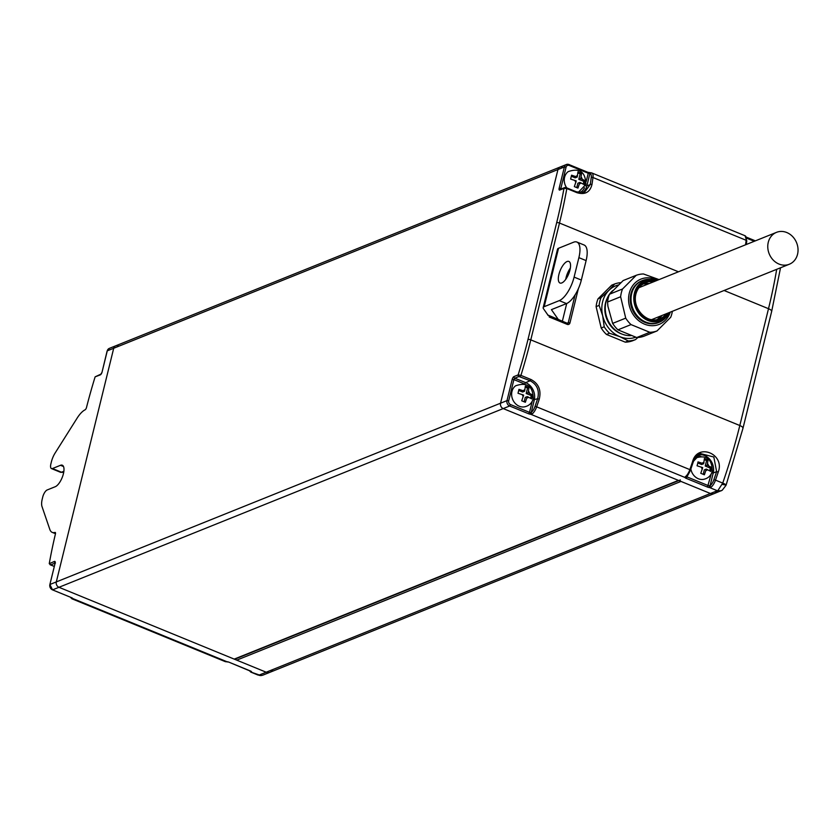 <?xml version="1.0" encoding="UTF-8"?>
<svg xmlns="http://www.w3.org/2000/svg" width="840" height="840" viewBox="0 0 840 840"><rect width="100%" height="100%" fill="white"/><g stroke="black" fill="none" stroke-linecap="round" stroke-linejoin="round"><path stroke-width="1.26" d="M562.517 167.139A4.242 3.654 68.1 0 0 559.976 167.097A4.242 3.654 68.1 0 0 557.949 169.554L500.556 403.2A4.242 3.654 68.1 0 0 503.213 408.576L678.457 480.396A1.27 1.092 68.1 0 0 679.224 480.406M678.856 480.554L234.969 659.117A1.27 1.092 -111.9 0 1 234.213 659.106L678.457 480.396M680.19 479.819A1.27 1.092 68.1 0 0 680.988 481.425L236.744 660.146L266.185 672.21L58.968 587.286L234.213 659.106M686.406 476.543A1.27 1.166 156.1 0 1 684.915 477.445L530.764 414.278A1.27 0.546 -85.6 0 1 530.576 412.608L531.237 412.388A1.27 0.977 52.8 0 0 532.172 413.921L530.764 414.278A2.552 0.83 13.8 0 1 528.623 413.763L509.649 405.993L58.968 587.286A4.242 3.654 -111.9 0 1 56.312 581.91L113.705 348.264L56.312 581.91A4.242 3.654 68.1 0 0 58.968 587.286L52.532 589.88L71.505 597.65A2.552 0.83 13.8 0 1 72.744 598.532L72.377 598.889A1.27 1.155 -87.7 0 1 71.642 597.817M518.952 376.499L514.784 378.179L525.62 382.62A13.797 11.865 -111.9 0 1 534.261 400.092L531.237 412.388A7.214 2.825 -67.7 0 0 535.038 406.371A274.586 107.552 -67.7 0 0 537.631 398.727C539.648 390.537 537.169 384.552 530.197 380.782L518.952 376.499A1.27 1.092 -111.9 0 1 518.154 374.892A273.735 107.216 -67.7 0 0 527.971 339.528L556.668 222.705A273.735 107.216 -67.7 0 0 563.976 188.359L559.797 190.04A2.552 0.997 112.3 0 1 559.167 188.181L564.385 166.96L113.705 348.264A4.242 3.654 -111.9 0 1 115.731 345.807A4.242 3.654 68.1 0 0 113.705 348.264L107.268 350.847L102.06 372.078A2.552 0.997 112.3 0 1 100.275 374.892L95.151 376.824L100.884 374.157A1.27 1.092 -111.9 0 0 100.275 374.892M680.988 481.425L710.43 493.5A6.363 5.471 68.1 0 0 714.242 493.563A6.363 5.471 68.1 0 0 716.73 491.316M236.744 660.146A1.27 1.092 -111.9 0 1 235.914 658.739M272.486 670.026A6.363 5.471 -111.9 0 1 269.997 672.273A6.363 5.471 -111.9 0 1 266.185 672.21L710.43 493.5A6.363 5.471 68.1 0 0 714.242 493.563L269.997 672.273A6.363 5.471 -111.9 0 1 266.185 672.21L259.298 674.982L251.234 672.189A1.27 1.155 -87.7 0 1 250.499 671.107M745.542 244.808A275.856 108.045 -67.7 0 0 746.172 240.293L592.977 177.513A275.856 108.045 112.3 0 1 591.969 184.527C589.995 192.308 584.986 195.017 576.944 192.675L576.786 191.898L565.341 187.635A1.27 1.092 -111.9 0 0 564.585 187.625L566.675 187.761L566.822 188.528A275.856 108.045 112.3 0 1 559.482 223.041L530.785 339.864A275.856 108.045 112.3 0 1 520.926 375.385L531.048 379.533C538.661 383.659 541.401 390.212 539.259 399.168A275.856 108.045 112.3 0 1 536.644 406.833L689.85 469.623A275.856 108.045 -67.7 0 0 692.591 461.538C697.641 442.628 725.151 453.968 718.252 472.059L716.625 471.629L713.822 457.002L700.686 453.632L693.357 461.401M687.361 475.64L687.047 476.91L708.361 485.646L710.094 485.688A1.27 0.977 52.8 0 0 711.029 487.221L709.622 487.568A2.552 0.83 13.8 0 1 707.48 487.064L686.154 478.328A2.552 0.83 13.8 0 1 684.915 477.445L685.377 476.7A1.27 0.977 52.8 0 0 686.291 476.637L686.417 476.343M725.897 485.489L722.211 490.256A6.363 4.935 -121 0 1 718.022 490.35L722.726 483.094A275.856 108.045 -67.7 0 0 739.809 425.523L530.785 339.864A2.121 0.693 13.8 0 0 527.971 339.528M586.215 181.461L588.242 173.25L569.268 165.47A2.972 2.552 68.1 0 0 566.066 167.16L564.385 166.96A4.242 3.654 -111.9 0 1 566.412 164.504L559.976 167.097A4.242 3.654 -111.9 0 0 557.949 169.554L500.556 403.2L506.993 400.617L512.201 379.386A2.552 0.997 112.3 0 1 513.986 376.572L518.154 374.892L520.926 375.385L520.086 376.635M54.999 563.147L50.673 564.879L49.255 563.672L54.463 561.425A2.552 0.997 112.3 0 1 55.093 563.283L49.875 584.504L500.556 403.2A4.242 3.654 -111.9 0 0 503.213 408.576L710.43 493.5L717.318 490.728L709.622 487.568A1.27 0.546 94.4 0 1 709.433 485.909M576.912 192.045L584.609 192.15L590.247 184.548L586.866 185.913A13.797 11.865 -111.9 0 1 582.404 192.717M726.023 485.153A6.363 0.819 -160.9 0 0 726.117 485.058L722.222 484.428M746.602 241.238A1.27 0.651 -172.3 0 0 746.781 240.954A1.27 0.651 -172.3 0 0 746.172 240.293A8.484 3.329 -67.7 0 0 745.049 235.746L591.843 172.966A8.484 3.329 112.3 0 0 591.381 172.862A1.27 1.155 92.3 0 0 589.88 173.618L568.953 164.546A4.242 3.654 -111.9 0 0 566.412 164.504L569.153 164.535L569.268 165.47M692.591 461.538L693.137 462A274.586 107.552 112.3 0 1 690.449 469.917M532.833 399.987L537.631 398.727L539.259 399.168M590.069 172.83A1.27 0.546 94.4 0 0 589.88 172.736L589.88 172.736A1.27 0.546 94.4 0 0 589.312 173.502M569.279 164.682L587.926 172.326L591.843 172.966A8.484 3.329 112.3 0 1 592.977 177.513A1.27 0.651 -172.3 0 0 591.234 177.566A7.214 2.825 -67.7 0 0 589.88 173.618L586.866 185.913L585.449 185.808M591.969 184.527A1.27 0.619 -171.5 0 0 590.247 184.548A274.586 107.552 -67.7 0 0 591.234 177.566M576.944 192.675L566.822 188.528L563.976 188.359A1.27 1.092 -111.9 0 1 564.585 187.625L560.406 189.294A1.27 1.092 68.1 0 0 559.797 190.04M547.333 314.213L546.746 313.373M565.74 279.321A11.676 4.567 112.3 0 1 566.129 277.41A11.676 4.567 112.3 0 1 570.35 268.086M558.904 274.449A11.676 4.567 112.3 0 1 568.859 261.429A11.676 4.567 112.3 0 1 569.961 269.997A11.676 4.567 112.3 0 1 560.007 283.028A11.676 4.567 112.3 0 1 558.904 274.449M574.098 277.106L581.332 280.067A21.221 8.316 112.3 0 1 566.496 303.587L559.272 300.625A21.221 8.316 -67.7 0 0 574.098 277.106L578.886 257.639A21.221 8.316 -67.7 0 0 576.88 242.046A21.221 8.316 -67.7 0 0 573.615 242.203L558.537 248.273L544.194 306.684A8.484 2.783 -166.2 0 0 543.175 307.619A8.484 2.783 -166.2 0 0 543.47 308.7L548.279 315.578M581.332 280.067L586.11 260.6L578.886 257.639M559.272 300.625L544.194 306.684M562.233 321.437A4.242 1.407 96.8 0 0 562.579 320.324L566.716 303.492M558.642 319.967L551.418 309.645L566.496 303.587M576.88 242.046L584.105 245.007A21.221 8.316 112.3 0 1 586.11 260.6M543.175 307.619L557.519 249.207A8.484 2.783 13.8 0 1 558.537 248.273M226.359 661.689A1.27 1.155 -87.7 0 1 225.582 661.668L226.895 661.7A2.552 0.83 13.8 0 1 229.047 662.214L250.362 670.95A2.552 0.83 13.8 0 1 251.601 671.822A1.27 1.166 156.1 0 1 250.793 671.297L250.73 671.171M95.088 376.981A275.856 108.045 112.3 0 0 86.489 407.526A2.121 0.83 112.3 0 1 85.071 409.815A21.221 8.316 -67.7 0 0 77.133 418.12L55.157 452.959A12.737 4.987 -67.7 0 0 51.366 461.927L50.883 463.901A6.363 2.489 -67.7 0 0 51.482 468.584A6.363 2.489 -67.7 0 0 52.458 468.531L60.501 465.297A11.676 4.567 112.3 0 1 62.297 465.203A11.676 4.567 112.3 0 1 62.832 475.755A11.676 4.567 112.3 0 1 55.241 486.717L47.198 489.951A6.363 2.489 -67.7 0 0 42.745 497.007L42.263 498.981A12.737 4.987 -67.7 0 0 42 506.531L49.802 529.389A21.221 8.316 -67.7 0 0 52.248 532.392A21.221 8.316 -67.7 0 0 54.957 532.423A2.121 0.83 112.3 0 1 55.22 532.423A2.121 0.83 112.3 0 1 55.43 533.946A275.856 108.045 112.3 0 0 49.276 563.514M118.272 345.849A4.242 3.654 68.1 0 0 115.731 345.807L559.976 167.097M262.385 675.266A6.363 5.849 -97.3 0 1 261.387 675.497L259.298 674.982A6.363 5.471 -111.9 0 0 263.109 675.045L269.997 672.273M263.109 675.045L261.387 675.497A6.363 5.849 -97.3 0 1 258.668 675.139M227.273 661.742A1.27 0.546 -85.6 0 1 227.094 661.804L227.094 661.804A1.27 0.546 -85.6 0 1 226.895 661.7L72.744 598.532A1.27 1.166 156.1 0 1 71.936 597.996M228.722 662.088L225.12 661.574A8.484 3.329 -67.7 0 0 225.582 661.668M54.222 566.339L50.096 564.732L54.201 566.423M578.288 192.412L585.879 184.422C585.575 171.927 579.674 167.674 568.176 171.633A11.676 10.038 68.1 0 0 564.585 177.272A11.676 10.038 68.1 0 0 566.643 187.74M584.903 182.732L584.346 184.716L579.863 182.406L577.952 188.097L574.34 186.617L576.25 180.925L570.623 179.088L571.578 175.192L577.206 177.041L577.973 171.811L581.585 173.292L580.818 178.521L585.301 180.821L584.903 182.732M577.206 177.041L575.2 177.849L571.368 176.274M583.244 183.95L583.874 181.398L578.812 179.329L580.157 173.87L577.983 172.988M580.157 173.87L581.585 173.292M578.812 179.329L580.818 178.521M583.874 181.398L585.301 180.821M576.786 187.561L577.857 183.215L579.863 182.406M697.62 463.806L698.019 461.895L703.647 463.733L704.413 458.514L708.025 459.995L707.259 465.213L711.743 467.523L710.787 471.419L706.303 469.108L704.393 474.789L700.78 473.308L702.692 467.628L697.053 465.791L697.62 463.806M690.869 469.035A11.676 10.038 68.1 0 0 703.101 479.43C707.889 478.601 710.966 475.829 712.32 471.114C712.016 458.63 706.115 454.367 694.617 458.336M709.685 470.652L710.315 468.101L705.254 466.022L707.259 465.213M710.315 468.101L711.743 467.523M703.227 474.264L704.298 469.917L706.303 469.108M703.647 463.733L701.642 464.541L697.809 462.977M705.254 466.022L706.587 460.572L704.424 459.69M706.587 460.572L708.025 459.995M511.969 391.451A11.676 10.038 68.1 0 0 524.055 406.917C528.843 406.077 531.909 403.305 533.274 398.601C532.97 386.117 527.058 381.854 515.571 385.822A11.676 10.038 68.1 0 0 511.969 391.451M532.298 396.921L531.741 398.895L527.258 396.596L525.346 402.276L521.735 400.796L523.645 395.115L518.007 393.267L518.962 389.372L524.601 391.219L525.368 386.001L528.98 387.481L528.213 392.7L532.697 395L532.298 396.921M524.601 391.219L522.596 392.028L518.763 390.453M530.639 398.129L531.269 395.577L526.207 393.508L527.541 388.059L525.378 387.167M527.541 388.059L528.98 387.481M526.207 393.508L528.213 392.7M531.269 395.577L532.697 395M524.181 401.741L525.252 397.404L527.258 396.596M620.634 296.762L607.562 302.022A29.704 25.546 -111.9 0 1 608.265 298.022A29.704 25.546 -111.9 0 1 609.473 294.231L623.165 280.56L636.237 275.3L622.545 288.981A29.704 25.546 68.1 0 0 621.327 292.761A29.704 25.546 68.1 0 0 620.634 296.762L625.716 318.139A29.704 25.546 68.1 0 0 631.019 324.597L649.793 332.294A29.704 25.546 68.1 0 0 657.006 330.96L670.698 317.279A29.704 25.546 68.1 0 0 671.916 313.498A29.704 25.546 68.1 0 0 672.368 311.304M656.933 280.455A21.64 18.606 68.1 0 0 651.063 279.373L648.984 279.353A22.491 19.341 68.1 0 0 642.442 280.56A22.491 19.341 68.1 0 0 636.877 315.378A22.491 19.341 68.1 0 0 659.232 322.298A22.491 19.341 68.1 0 0 664.787 318.644L666.267 317.195A21.64 18.606 68.1 0 0 669.764 312.344M651.063 279.373A21.64 18.606 68.1 0 0 634.904 291.406A21.64 18.606 68.1 0 0 639.408 314.044A21.64 18.606 68.1 0 0 666.267 317.195M657.437 280.245A24.402 20.979 68.1 0 0 629.265 293.244A24.402 20.979 68.1 0 0 643.661 323.768A24.402 20.979 68.1 0 0 670.268 312.144M659.033 279.605L643.45 273.966A29.704 25.546 68.1 0 0 636.237 275.3M630.84 335.622A25.305 21.767 -111.9 0 1 621.841 334.026A25.305 21.767 -111.9 0 1 605.85 313.971A25.305 21.767 -111.9 0 1 612.78 290.577M642.485 284.099A19.52 16.79 -111.9 0 1 647.787 284.13M658.833 322.455A22.491 19.341 -111.9 0 1 658.434 322.623A22.491 19.341 -111.9 0 1 636.069 315.704A22.491 19.341 -111.9 0 1 641.645 280.885A22.491 19.341 -111.9 0 1 642.044 280.728M625.264 342.153L606.49 334.457L609.504 333.249L619.899 336.693L628.278 340.945L625.264 342.153A29.704 25.546 -111.9 0 0 632.478 340.82L635.492 339.612L637.907 337.491M628.278 340.945A29.704 25.546 68.1 0 0 635.492 339.612M618.419 284.939A27.584 23.72 68.1 0 0 608.885 290.388L601.03 297.633A29.704 25.546 68.1 0 0 599.12 305.413L602.669 315.693L604.202 326.792L601.188 327.999L596.106 306.631A29.704 25.546 -111.9 0 1 598.017 298.841L611.709 285.169L614.723 283.952L608.885 290.388A27.584 23.72 68.1 0 0 602.669 315.693A27.584 23.72 68.1 0 0 619.899 336.693A27.584 23.72 68.1 0 0 635.67 337.25M620.76 282.671A29.704 25.546 68.1 0 0 614.723 283.952M601.03 297.633L598.017 298.841M606.49 334.457A29.704 25.546 -111.9 0 1 601.188 327.999M596.106 306.631L599.12 305.413M604.202 326.792A29.704 25.546 68.1 0 0 609.504 333.249M657.006 330.96L643.933 336.221A29.704 25.546 -111.9 0 1 636.72 337.544L617.946 329.847A29.704 25.546 -111.9 0 1 612.644 323.389L607.908 306.264L607.562 302.022M649.793 332.294L636.72 337.544M617.946 329.847L631.019 324.597M625.716 318.139L612.644 323.389M622.545 288.981L609.473 294.231M660.618 316.029A19.52 16.79 -111.9 0 1 656.807 319.725M798 248.745A17.189 14.784 68.1 0 0 776.496 232.355A17.189 14.784 68.1 0 0 767.812 247.853A17.189 14.784 68.1 0 0 789.327 264.243A17.189 14.784 68.1 0 0 798 248.745M698.534 454.776A13.797 11.865 -111.9 0 1 704.571 455.532A13.797 11.865 -111.9 0 1 713.212 473.004L711.732 472.878M531.048 379.533L530.197 380.782L525.62 382.62L524.738 384.027M566.8 187.898L576.587 191.909L584.609 192.15M718.252 472.059A275.856 108.045 112.3 0 1 715.501 480.134L722.726 483.094A6.363 0.819 -160.9 0 1 726.117 485.058L742.98 428.264A6.363 2.09 -166.2 0 0 739.809 425.523L768.505 308.7L724.08 290.493M713.895 479.661A274.586 107.552 -67.7 0 0 716.625 471.629L713.212 473.004L710.094 485.688A7.214 2.825 -67.7 0 0 713.895 479.661L715.501 480.134A8.484 3.329 112.3 0 1 711.029 487.221M721.749 490.487A6.363 5.471 -111.9 0 1 721.13 490.791A6.363 5.471 -111.9 0 1 717.318 490.728L718.022 490.35M678.447 271.793L559.482 223.041A2.121 0.693 13.8 0 0 556.668 222.705M771.509 311.745A6.363 2.09 -166.2 0 0 771.666 311.43A6.363 2.09 -166.2 0 0 768.505 308.7A275.856 108.045 -67.7 0 0 776.696 269.325M588.242 172.441A2.552 0.83 -166.2 0 0 589.691 172.788M746.519 237.321L755.255 240.902M578.34 288.729L569.95 322.917A2.552 2.195 -111.9 0 1 567.2 324.366L549.224 316.995M707.48 487.064L711.26 473.855M700.76 456.194A12.516 10.763 68.1 0 0 696.224 456.803M524.664 384.006L513.891 379.596L508.683 400.817A2.972 2.552 68.1 0 0 510.542 404.576L529.505 412.356L532.214 401.342M754.278 241.29L746.781 238.224M566.066 167.16L560.857 188.391L561.76 188.759M579.758 192.707A12.516 10.763 68.1 0 0 584.472 187.751M566.79 323.306L568.26 322.707L575.096 294.871M549.234 316.197L567.084 323.421L567.2 324.366M685.377 476.7A8.484 3.329 -67.7 0 0 689.85 469.623L690.407 470.043A7.214 2.825 112.3 0 1 686.606 476.06M535.038 406.371L536.644 406.833A8.484 3.329 112.3 0 1 532.172 413.921M742.812 428.568A6.363 2.09 -166.2 0 0 742.98 428.264L771.666 311.43L780.538 267.781M722.211 490.256L714.242 493.563M510.542 404.576L509.649 405.993A4.242 3.654 -111.9 0 1 506.993 400.617L508.683 400.817M686.448 476.511L687.047 476.91L686.154 478.328M528.623 413.763L529.505 412.356L530.576 412.608M513.986 376.572A1.27 1.092 68.1 0 0 514.784 378.179L513.891 379.596L512.201 379.386M559.167 188.181L560.857 188.391L560.826 189.137M567.189 323.516A1.27 1.092 68.1 0 0 568.26 322.707L569.95 322.917M72.377 598.889A8.484 3.329 112.3 0 1 71.915 598.784L225.12 661.574M63.515 466.536L60.501 465.297M63.871 471.282L61.488 472.238A2.121 1.827 -111.9 0 0 62.759 472.259L60.512 472.28A6.363 2.489 -67.7 0 0 61.488 472.238L52.458 468.531M251.234 672.189A8.484 3.329 112.3 0 1 250.772 672.084L258.017 675.056M49.875 584.504A4.242 3.654 68.1 0 0 52.532 589.88L49.875 584.504M102.06 372.078L107.121 350.994L109.295 348.39A4.242 3.654 68.1 0 0 107.268 350.847L107.184 351.183M250.814 671.317L229.047 662.214M100.853 374.178L101.966 372.404M52.196 589.722L71.18 597.513M49.812 584.85L55.093 563.283M55.01 563.619L55.02 562.611L55.451 563.031M55.03 562.916A1.27 1.092 -111.9 0 1 54.463 561.425M579.516 183.834A4.242 3.654 68.1 0 0 581.186 182.952M574.928 180.39A4.242 3.654 68.1 0 0 575.904 182.353M577.563 175.613A4.242 3.654 68.1 0 0 575.883 176.495M582.141 179.056A4.242 3.654 68.1 0 0 581.175 177.093M704.004 462.315A4.242 3.654 68.1 0 0 702.324 463.197M708.582 465.759A4.242 3.654 68.1 0 0 707.616 463.796M705.957 470.536A4.242 3.654 68.1 0 0 707.626 469.655M701.369 467.093A4.242 3.654 68.1 0 0 702.345 469.056M526.911 398.013A4.242 3.654 68.1 0 0 528.581 397.131M522.322 394.569A4.242 3.654 68.1 0 0 523.299 396.532M524.947 389.792A4.242 3.654 68.1 0 0 523.278 390.673M529.536 393.236A4.242 3.654 68.1 0 0 528.57 391.272M666.246 313.761A19.52 16.79 -111.9 0 1 664.639 315.641A19.52 16.79 -111.9 0 1 659.736 318.895A19.52 16.79 -111.9 0 1 640.332 312.889A19.52 16.79 -111.9 0 1 640.259 285.925M667.989 313.058A20.37 17.514 -111.9 0 1 665.574 316.123A20.37 17.514 -111.9 0 1 640.206 313.257A20.37 17.514 -111.9 0 1 640.122 285.117A20.37 17.514 -111.9 0 1 655.158 281.169M621.695 333.963A24.192 20.8 -111.9 0 1 620.666 333.575A24.192 20.8 -111.9 0 1 607.278 298.147M661.994 315.473L657.562 319.578A19.52 16.79 68.1 0 0 660.419 317.342A19.52 16.79 68.1 0 0 662.025 315.462M649.194 283.563A19.52 16.79 68.1 0 0 643.125 283.689L649.173 283.574M640.364 285.82A19.52 16.79 -111.9 0 1 645.162 282.671A19.52 16.79 -111.9 0 1 653.415 281.862M700.634 453.653L700.686 453.632C698.155 454.062 695.678 456.844 693.263 461.958L690.522 470.012C686.375 478.674 687.813 474.401 686.291 476.637M755.37 240.849L746.476 237.206M745.049 235.746L746.781 240.954L746.298 244.503M567.651 323.453L547.68 314.947M60.512 472.28L51.482 468.584M55.482 533.715L52.248 532.392M109.295 348.39L115.731 345.807M249.344 670.625L250.772 672.084M70.486 597.324L71.915 598.784M62.759 472.259L63.788 471.839M659.736 318.895C645.614 325.721 625.926 302.526 640.322 285.883L645.162 282.671M642.442 280.56L641.645 280.885M659.232 322.298L658.434 322.623M776.496 232.355L638.704 287.784M789.327 264.243L651.536 319.683"/></g></svg>
